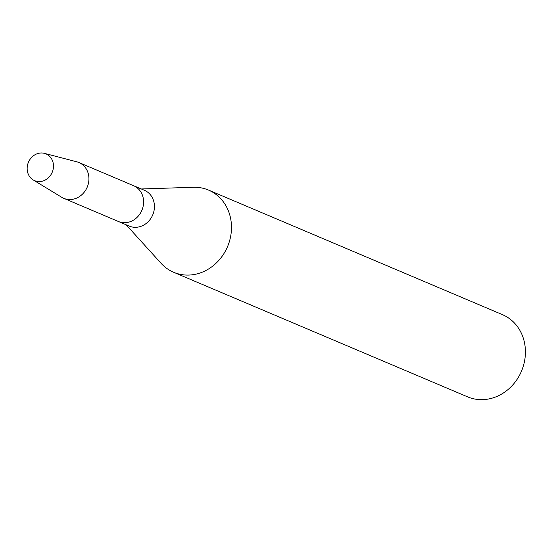 <?xml version="1.0" encoding="UTF-8"?>
<svg xmlns="http://www.w3.org/2000/svg" width="553" height="553" viewBox="0 0 553 553"><rect width="100%" height="100%" fill="white"/><g stroke="black" fill="none" stroke-linecap="round" stroke-linejoin="round"><path stroke-width="0.83" d="M46.113 153.948A14.544 12.899 -67 0 0 28.5 162.112A14.544 12.899 -67 0 0 34.521 180.617A14.544 12.899 -67 0 0 52.134 172.46A14.544 12.899 -67 0 0 46.113 153.948A14.544 12.899 -67 0 0 44.413 153.354A14.544 12.899 -67 0 0 28.438 162.25A14.544 12.899 -67 0 0 33.159 179.912A14.544 12.899 -67 0 0 34.521 180.617A14.544 12.899 -67 0 0 52.134 172.46A14.544 12.899 -67 0 0 46.113 153.948M129.098 226.025A19.438 17.247 -67 0 0 129.264 226.094A19.438 17.247 -67 0 0 152.683 215.013A19.438 17.247 -67 0 0 144.603 190.37A19.438 17.247 -67 0 0 144.437 190.294A19.438 17.247 -67 0 0 144.271 190.225M33.159 179.912L61.77 197.31A19.438 17.247 -67 0 0 63.588 198.257A19.438 17.247 -67 0 0 63.754 198.327L118.418 221.497A19.438 17.247 -67 0 1 118.252 221.428A19.438 17.247 -67 0 0 118.418 221.497A19.438 17.247 -67 0 0 141.838 210.423A19.438 17.247 -67 0 0 133.757 185.773A19.438 17.247 -67 0 0 133.591 185.697A19.438 17.247 -67 0 0 133.418 185.628M126.132 224.767L161.123 263.346A44.648 39.602 -67 0 0 173.276 272.117A44.648 39.602 -67 0 0 173.656 272.283A44.648 39.602 -67 0 0 227.449 246.845A44.648 39.602 -67 0 0 208.882 190.239A44.648 39.602 -67 0 0 208.502 190.073A44.648 39.602 -67 0 0 193.356 187.28L141.305 188.967M467.209 396.695A44.648 39.602 -67 0 0 467.589 396.854A44.648 39.602 -67 0 0 521.382 371.416A44.648 39.602 -67 0 0 502.815 314.809A44.648 39.602 -67 0 0 502.435 314.643L208.502 190.073M63.754 198.327A19.438 17.247 -67 0 0 87.174 187.253A19.438 17.247 -67 0 0 79.086 162.603A19.438 17.247 -67 0 0 78.92 162.534A19.438 17.247 -67 0 0 76.812 161.815L44.413 153.354M129.264 226.094L118.418 221.497A19.438 17.247 -67 0 0 141.838 210.423A19.438 17.247 -67 0 0 133.757 185.773A19.438 17.247 -67 0 0 133.591 185.697L144.437 190.294M173.656 272.283L467.589 396.854M78.92 162.534L133.591 185.697"/></g></svg>
